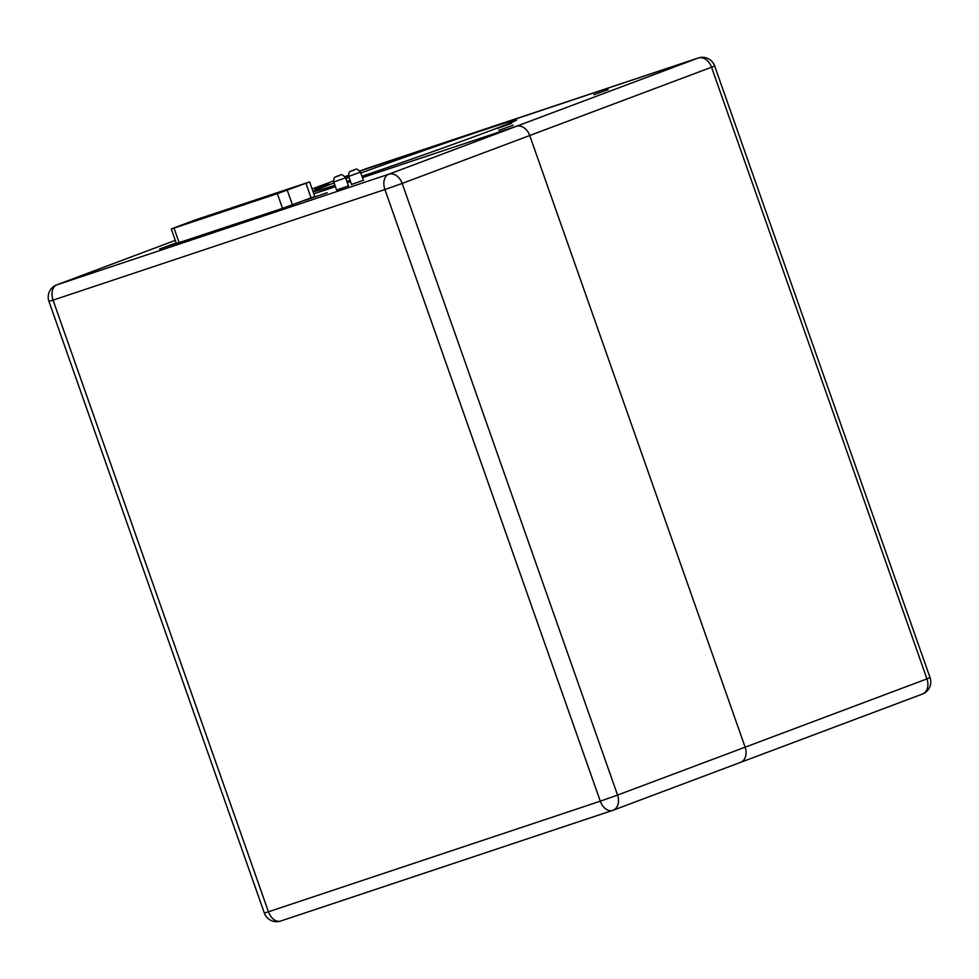 <?xml version="1.0" encoding="UTF-8"?>
<svg xmlns="http://www.w3.org/2000/svg" width="979" height="979" viewBox="0 0 979 979"><rect width="100%" height="100%" fill="white"/><g stroke="black" fill="none" stroke-linecap="round" stroke-linejoin="round"><path stroke-width="1.47" d="M314.773 196.498L282.258 208.466L176.391 243.526M351.534 184.456L363.368 180.283M336.617 190.061L348.438 185.888M305.815 200.046L327.182 192.692L305.815 200.046M176.33 243.343L159.614 248.996L176.183 242.914M313.831 193.805L335.405 186.622L313.831 193.805M347.3 182.657L350.531 181.58L347.3 182.657M362.426 177.615L516.288 126.328A12.972 9.619 69.4 0 1 529.725 135.518L745.129 747.173A12.972 9.619 69.4 0 1 740.552 762.36A12.972 9.619 69.4 0 1 740.308 762.457A12.972 9.619 -110.6 0 0 740.552 762.36A12.972 9.619 -110.6 0 0 745.129 747.173L529.725 135.518A12.972 9.619 -110.6 0 0 516.288 126.328L362.426 177.615M187.711 222.771L192.129 221.168L187.711 222.771M197.06 219.651L201.478 218.06L197.06 219.651M206.41 216.53L210.828 214.939L206.41 216.53M215.759 213.422L220.177 211.819L215.759 213.422M225.109 210.301L229.527 208.711L225.109 210.301M234.458 207.181L238.876 205.59L234.458 207.181M243.808 204.073L248.225 202.469L243.808 204.073M253.157 200.952L257.575 199.361L253.157 200.952M262.507 197.844L266.924 196.241L262.507 197.844M271.856 194.723L276.274 193.132L271.856 194.723M281.218 191.603L285.623 190.012L281.218 191.603M290.567 188.494L294.973 186.891L290.567 188.494M299.917 185.374L304.322 183.783L299.917 185.374M177.652 226.724L182.07 225.133L177.652 226.724M187.05 223.591L191.468 222L187.05 223.591M196.449 220.471L200.854 218.868L196.449 220.471M205.847 217.338L210.252 215.735L205.847 217.338M215.233 214.205L219.651 212.602L215.233 214.205M224.632 211.072L229.049 209.482L224.632 211.072M234.03 207.94L238.448 206.349L234.03 207.94M243.428 204.807L247.834 203.216L243.428 204.807M252.827 201.674L257.232 200.083L252.827 201.674M262.213 198.541L266.631 196.95L262.213 198.541M271.611 195.421L276.029 193.818L271.611 195.421M281.01 192.288L285.427 190.685L281.01 192.288M173.993 228.107L277.351 193.658L309.633 181.91L194.907 220.067L171.264 228.939L173.993 228.107L179.169 242.816M348.634 176.208L345.428 177.407M345.501 177.566L348.732 176.489M363.442 180.491L360.529 172.231C355.206 166.369 356.234 170.432 351.73 170.725C350.519 172.194 348.708 169.759 348.708 176.404L360.48 172.108M608.155 89.554L593.898 94.706L608.155 89.554M335.063 185.655L324.698 189.485L335.173 185.973M329.03 184.187L314.773 189.339L329.03 184.187M511.711 123.305L497.442 128.469L511.711 123.305M513.18 125.226L498.911 130.391L513.18 125.226M361.961 176.281A108.094 2.019 -19.4 0 0 465.074 140.009A108.094 2.019 -19.4 0 0 516.631 119.976A108.094 2.019 -19.4 0 0 482.512 130.403A108.094 2.019 -19.4 0 0 360.81 173.026M349.038 177.346A108.094 2.019 -19.4 0 0 345.844 178.533M334.108 182.938A108.094 2.019 -19.4 0 0 313.023 191.505M313.133 191.823A108.094 2.019 -19.4 0 0 334.94 185.288M346.847 181.36A108.094 2.019 -19.4 0 0 350.078 180.283M612.34 810.502L280.887 920.958A12.972 8.689 -108.4 0 1 280.679 921.031A12.972 8.689 -108.4 0 1 268.442 911.792L264.342 913.04L48.95 301.385L53.05 300.137L268.442 911.792L600.311 801.189L384.906 189.534L53.05 300.137A12.972 8.689 -108.4 0 1 56.88 284.84A12.972 9.619 69.4 0 0 56.623 284.926L175.278 240.357L56.88 284.84L388.749 174.238L698.113 58.042L359.88 171.031M529.725 135.518L402.185 183.428L617.578 795.083L926.954 678.888L711.549 67.221L529.725 135.518M617.578 795.083A12.972 9.619 69.4 0 1 613.013 810.269A12.972 9.619 69.4 0 1 612.756 810.367A12.972 8.689 -108.4 0 1 612.548 810.441A12.972 8.689 -108.4 0 1 600.311 801.189L617.578 795.083M388.749 174.238A12.972 9.619 69.4 0 1 402.185 183.428L384.906 189.534A12.972 8.689 -108.4 0 1 388.749 174.238M336.886 176.306L339.627 175.388L336.886 176.306M345.611 177.848L333.778 182.008C333.79 175.376 335.589 177.799 336.8 176.33C341.316 176.036 340.276 171.974 345.611 177.848L348.512 186.108M351.816 170.701L354.557 169.783L351.816 170.701M292.427 204.892L287.251 190.183M277.351 193.658L282.527 208.38M305.962 183.342L311.138 198.052M348.475 175.314L344.951 176.636L348.475 175.302M333.545 180.919L312.117 188.959L333.545 180.907M365.742 168.829A12.972 9.619 69.4 0 1 365.987 168.731A12.972 9.619 69.4 0 1 366.244 168.633A12.972 8.689 71.6 0 1 366.452 168.559A12.972 12.972 0 0 0 365.987 168.731L359.868 171.019M366.66 168.498A12.972 8.689 71.6 0 0 366.452 168.559L698.321 57.969A12.972 8.689 71.6 0 0 698.113 58.042A12.972 9.619 69.4 0 1 711.549 67.221L714.658 65.96A12.972 12.972 0 0 0 698.321 57.969M264.342 913.04A12.972 12.972 0 0 0 280.679 921.031L612.548 810.441A12.972 12.972 0 0 0 613.013 810.269L922.377 694.074A12.972 12.972 0 0 0 930.05 677.615L926.954 678.888A12.972 9.619 69.4 0 1 922.377 694.074A12.972 9.619 69.4 0 1 922.12 694.16M56.623 284.926A12.972 12.972 0 0 0 48.95 301.385M333.778 182.008L336.69 190.269M348.708 176.404L351.608 184.664M176.465 243.722L171.264 228.939M314.846 196.693L309.633 181.91M930.05 677.615L714.658 65.96"/></g></svg>
